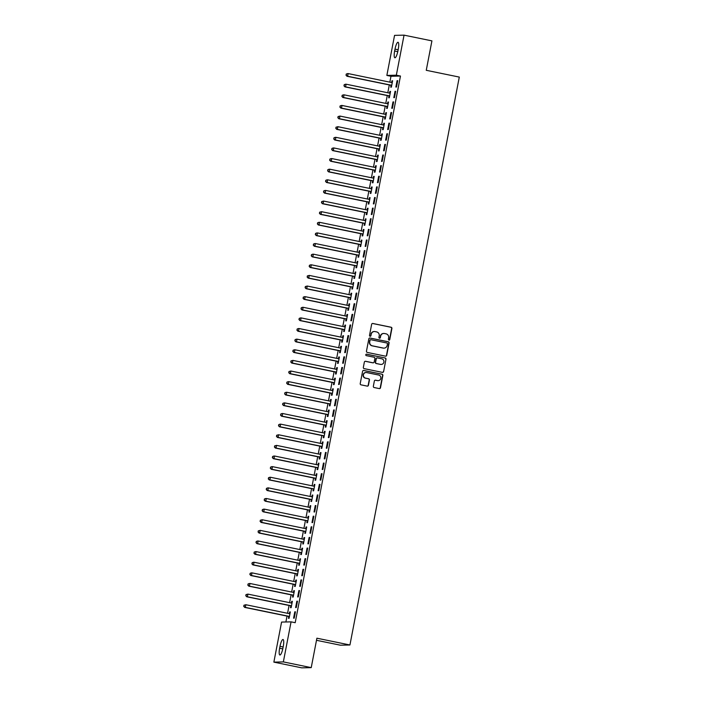 <?xml version="1.0" encoding="UTF-8"?>
<svg xmlns="http://www.w3.org/2000/svg" width="703" height="703" viewBox="0 0 703 703"><rect width="100%" height="100%" fill="white"/><g stroke="black" fill="none" stroke-linecap="round" stroke-linejoin="round"><path stroke-width="1.05" d="M388.917 340.147A0.747 0.721 88.6 0 0 389.77 339.558L391.905 328.477A1.063 1.037 88.6 0 0 391.088 327.229L372.854 323.485A1.063 1.037 88.6 0 0 371.641 324.32L369.506 335.401A0.747 0.721 88.6 0 0 370.226 336.289A0.747 0.721 88.6 0 0 370.92 335.691L371.202 334.259A3.401 3.304 88.6 0 1 375.086 331.588L376.606 331.895A3.401 3.304 88.6 0 1 379.207 335.902L378.926 337.335A0.747 0.721 88.6 0 0 379.655 338.222A0.747 0.721 88.6 0 0 380.349 337.625L380.622 336.192A3.401 3.304 88.6 0 1 384.506 333.521L386.026 333.828A3.401 3.304 88.6 0 1 388.627 337.835L388.355 339.268A0.747 0.721 88.6 0 0 389.515 339.567L391.65 328.486A1.063 1.037 88.6 0 0 390.833 327.238L372.599 323.485A1.063 1.037 88.6 0 0 372.493 323.477M370.103 336.28A0.747 0.721 88.6 0 0 370.666 335.691L371.202 334.259M379.523 338.213A0.747 0.721 88.6 0 0 380.086 337.633L380.622 336.192M373.346 386.29A1.063 1.037 88.6 0 0 374.154 387.538L379.277 388.592A1.063 1.037 88.6 0 0 380.49 387.757L382.854 375.455A1.063 1.037 88.6 0 0 382.045 374.207L363.803 370.455A1.063 1.037 88.6 0 0 362.59 371.289L360.226 383.592A1.063 1.037 88.6 0 0 361.034 384.849L367.212 386.114A1.063 1.037 88.6 0 0 368.434 385.279L369.444 380.015A1.063 1.037 88.6 0 0 368.636 378.768L365.569 378.135A2.847 2.759 88.6 0 1 366.035 372.502A2.847 2.759 88.6 0 1 366.641 372.555L378.645 375.024A2.847 2.759 88.6 0 1 378.179 380.657A2.847 2.759 88.6 0 1 377.573 380.604L375.569 380.191A1.063 1.037 88.6 0 0 374.356 381.026L373.346 386.29M291.068 621.856L283.353 661.901L273.862 662.129L281.578 622.076L291.068 621.856L295.198 622.7L400.464 76.047L396.334 75.195L386.852 75.423L394.559 35.37L404.049 35.15L396.334 75.195M404.049 35.15L431.923 40.871L426.255 70.3L459.296 77.084L349.936 644.985L316.895 638.201L311.227 667.63L283.353 661.901M385.516 356.166A1.063 1.037 88.6 0 0 386.729 355.331L389.102 343.029A1.063 1.037 88.6 0 0 388.293 341.772L370.05 338.029A1.063 1.037 88.6 0 0 368.838 338.864L366.465 351.166A1.063 1.037 88.6 0 0 367.282 352.423L385.516 356.166M385.982 359.242L383.61 371.544A1.063 1.037 88.6 0 1 382.397 372.379L364.154 368.636A1.063 1.037 88.6 0 1 363.346 367.379L364.356 362.115A1.063 1.037 88.6 0 1 365.569 361.28L372.968 362.801A1.063 1.037 88.6 0 0 374.181 361.966L374.857 358.477A1.063 1.037 88.6 0 0 374.04 357.221L366.342 355.639A0.747 0.721 88.6 0 1 366.465 354.163A0.747 0.721 88.6 0 1 366.623 354.18L385.165 357.985A1.063 1.037 88.6 0 1 385.982 359.242L383.61 371.544M316.491 640.292L340.445 645.205L349.936 644.985M297.492 601.179L296.851 601.197L295.62 607.568L296.262 607.559L297.492 601.179M290.822 605.968L290.497 607.691L291.139 607.673L292.36 601.302L291.719 601.32L291.394 603.033L292.053 602.91M301.587 579.931L300.946 579.949L299.715 586.328L300.357 586.311L301.587 579.931M294.917 584.729L294.583 586.443L295.225 586.434L296.455 580.054L295.814 580.072L295.48 581.785L296.148 581.662M305.673 558.692L305.032 558.7L303.801 565.08L304.443 565.063L305.673 558.692M299.003 563.481L298.678 565.203L299.32 565.186L300.541 558.815L299.9 558.823L299.575 560.546L300.234 560.414M309.768 537.444L309.127 537.461L307.896 543.832L308.538 543.814L309.768 537.444M303.098 542.233L302.765 543.955L303.406 543.937L304.636 537.567L303.995 537.584L303.661 539.298L304.329 539.175M313.854 516.195L313.213 516.213L311.991 522.584L312.633 522.575L313.854 516.195M307.193 520.985L306.86 522.707L307.501 522.689L308.731 516.318L308.09 516.336L307.756 518.049L308.415 517.926M317.949 494.956L317.308 494.965L316.078 501.344L316.719 501.327L317.949 494.956M311.28 499.745L310.946 501.459L311.587 501.45L312.817 495.07L312.176 495.088L311.842 496.81M322.036 473.708L321.394 473.725L320.173 480.096L320.814 480.079L322.036 473.708M315.375 478.497L315.041 480.219L315.682 480.202L316.912 473.831L316.271 473.84L315.937 475.562L316.596 475.43M326.13 452.46L325.489 452.477L324.259 458.848L324.9 458.831L326.13 452.46M319.461 457.249L319.136 458.971L319.777 458.954L320.999 452.583L320.357 452.6L320.032 454.314L320.691 454.191M330.225 431.211L329.584 431.229L328.354 437.6L328.995 437.591L330.225 431.211M323.556 436.001L323.222 437.723L323.863 437.705L325.094 431.334L324.452 431.352L324.118 433.066L324.786 432.943M334.312 409.972L333.67 409.981L332.449 416.361L333.081 416.343L334.312 409.972M327.642 414.761L327.317 416.475L327.958 416.466L329.18 410.086L328.538 410.104L328.213 411.826L328.872 411.694M338.407 388.724L337.765 388.741L336.535 395.112L337.176 395.095L338.407 388.724M331.737 393.513L331.403 395.235L332.044 395.218L333.275 388.847L332.633 388.856L332.299 390.578L332.967 390.446M342.493 367.476L341.851 367.493L340.63 373.864L341.271 373.847L342.493 367.476M335.832 372.265L335.498 373.987L336.139 373.97L337.37 367.599L336.728 367.616L336.394 369.33L337.053 369.207M346.588 346.228L345.946 346.245L344.716 352.616L345.358 352.607L346.588 346.228M339.918 351.025L339.593 352.739L340.226 352.73L341.456 346.351L340.814 346.368L340.489 348.082L341.148 347.959M350.683 324.988L350.041 324.997L348.811 331.377L349.453 331.359L350.683 324.988M344.013 329.777L343.679 331.491L344.321 331.482L345.551 325.102L344.909 325.12L344.575 326.842M354.769 303.74L354.127 303.758L352.897 310.128L353.539 310.111L354.769 303.74M348.099 308.529L347.774 310.251L348.416 310.234L349.637 303.863L348.996 303.872L348.67 305.594L349.329 305.471M358.864 282.492L358.222 282.509L356.992 288.88L357.634 288.871L358.864 282.492M352.194 287.281L351.86 289.003L352.502 288.986L353.732 282.615L353.091 282.632L352.757 284.346L353.424 284.223M362.95 261.244L362.309 261.261L361.087 267.641L361.729 267.623L362.95 261.244M356.289 266.042L355.955 267.755L356.597 267.746L357.818 261.367L357.186 261.384L356.852 263.098L357.511 262.975M367.045 240.004L366.404 240.013L365.173 246.393L365.815 246.375L367.045 240.004M360.375 244.793L360.041 246.516L360.683 246.498L361.913 240.127L361.272 240.136L360.938 241.858L361.606 241.727M371.131 218.756L370.49 218.774L369.268 225.145L369.91 225.127L371.131 218.756M364.47 223.545L364.136 225.268L364.778 225.25L366.008 218.879L365.367 218.897L365.033 220.61L365.692 220.487M375.226 197.508L374.585 197.525L373.355 203.896L373.996 203.888L375.226 197.508M368.557 202.297L368.231 204.019L368.873 204.002L370.094 197.631L369.453 197.648L369.128 199.362L369.787 199.239M379.321 176.268L378.68 176.277L377.449 182.657L378.091 182.639L379.321 176.268M372.652 181.058L372.318 182.771L372.959 182.762L374.189 176.383L373.548 176.4L373.214 178.123L373.882 177.991M383.407 155.02L382.766 155.038L381.544 161.409L382.177 161.391L383.407 155.02M376.738 159.809L376.413 161.532L377.054 161.514L378.276 155.143L377.634 155.152L377.309 156.874L377.968 156.743M387.502 133.772L386.861 133.79L385.631 140.161L386.272 140.143L387.502 133.772M380.833 138.561L380.499 140.284L381.14 140.266L382.37 133.895L381.729 133.913L381.395 135.626M391.589 112.524L390.947 112.542L389.726 118.912L390.367 118.904L391.589 112.524M384.928 117.313L384.594 119.035L385.235 119.018L386.465 112.647L385.824 112.665L385.49 114.378L386.149 114.255M395.684 91.285L395.042 91.293L393.812 97.673L394.453 97.655L395.684 91.285M389.014 96.074L388.689 97.787L389.321 97.779L390.552 91.399L389.91 91.416L389.585 93.139L390.244 93.007M400.464 76.047L390.973 76.267L389.849 82.146M389.304 84.94L387.801 92.77M387.265 95.564L385.754 103.394M385.218 106.188L383.706 114.018M383.17 116.812L381.667 124.642M381.123 127.436L379.62 135.257M379.075 138.06L377.573 145.881M377.036 148.684L375.525 156.505M374.989 159.3L373.478 167.129M372.942 169.924L371.439 177.754M370.894 180.548L369.391 188.378M368.847 191.172L367.344 199.002M366.808 201.796L365.296 209.626M364.76 212.42L363.249 220.241M362.713 223.044L361.21 230.865M360.665 233.668L359.163 241.489M358.627 244.284L357.115 252.113M356.579 254.908L355.068 262.737M354.532 265.532L353.02 273.362M352.484 276.156L350.982 283.986M350.437 286.78L348.934 294.601M348.398 297.404L346.887 305.225M346.351 308.028L344.839 315.849M344.303 318.644L342.8 326.473M342.256 329.268L340.753 337.097M340.208 339.892L338.705 347.721M338.169 350.516L336.658 358.345M336.122 361.14L334.61 368.97M334.074 371.764L332.572 379.585M332.027 382.388L330.524 390.209M329.979 393.012L328.477 400.833M327.941 403.627L326.429 411.457M325.893 414.252L324.382 422.081M323.846 424.876L322.343 432.705M321.798 435.5L320.296 443.329M319.76 446.124L318.248 453.945M317.712 456.748L316.201 464.569M315.665 467.372L314.153 475.193M313.617 477.987L312.114 485.817M311.57 488.611L310.067 496.441M309.531 499.235L308.019 507.065M307.483 509.86L305.972 517.689M305.436 520.484L303.924 528.313M303.388 531.108L301.886 538.929M301.341 541.732L299.838 549.553M299.302 552.356L297.791 560.177M297.255 562.971L295.743 570.801M295.207 573.595L293.705 581.425M293.16 584.219L291.657 592.049M291.112 594.843L289.61 602.673M289.074 605.468L287.562 613.288M287.026 616.092L285.893 621.979M391.061 85.45L390.727 87.172L391.369 87.154L392.599 80.783L391.958 80.792L391.624 82.515L392.292 82.383M397.731 80.66L397.09 80.669L395.859 87.049L396.501 87.031L397.731 80.66M386.966 106.698L386.641 108.411L387.283 108.403L388.504 102.023L387.863 102.04L387.538 103.754M393.636 101.9L392.995 101.917L391.764 108.297L392.406 108.28L393.636 101.9M382.88 127.937L382.546 129.66L383.188 129.642L384.418 123.271L383.776 123.289L383.443 125.002L384.11 124.879M389.55 123.148L388.908 123.166L387.678 129.537L388.32 129.528L389.55 123.148M378.785 149.185L378.46 150.908L379.102 150.89L380.323 144.519L379.682 144.528L379.356 146.25L380.015 146.127M385.455 144.396L384.813 144.414L383.583 150.785L384.225 150.767L385.455 144.396M374.699 170.434L374.365 172.147L375.007 172.138L376.237 165.759L375.595 165.776L375.261 167.499L375.92 167.367M381.36 165.644L380.718 165.653L379.497 172.033L380.138 172.015L381.36 165.644M370.604 191.682L370.27 193.395L370.912 193.387L372.142 187.007L371.5 187.024L371.166 188.738L371.834 188.615M377.274 186.884L376.632 186.901L375.402 193.272L376.043 193.263L377.274 186.884M366.509 212.921L366.184 214.643L366.825 214.626L368.047 208.255L367.405 208.273L367.08 209.986L367.739 209.863M373.179 208.132L372.537 208.15L371.316 214.52L371.957 214.503L373.179 208.132M362.423 234.169L362.089 235.892L362.73 235.874L363.961 229.503L363.319 229.512L362.985 231.234M369.093 229.38L368.451 229.398L367.221 235.769L367.862 235.751L369.093 229.38M358.328 255.417L358.003 257.131L358.644 257.122L359.866 250.743L359.224 250.76L358.899 252.482L359.558 252.351M364.998 250.628L364.356 250.637L363.126 257.017L363.767 256.999L364.998 250.628M354.242 276.657L353.908 278.379L354.549 278.362L355.78 271.991L355.138 272.008L354.804 273.722L355.472 273.599M360.903 271.868L360.261 271.885L359.04 278.256L359.681 278.247L360.903 271.868M350.147 297.905L349.813 299.627L350.454 299.61L351.685 293.239L351.043 293.256L350.718 294.97L351.377 294.847M356.816 293.116L356.175 293.133L354.945 299.504L355.586 299.487L356.816 293.116M346.061 319.153L345.727 320.876L346.368 320.858L347.598 314.487L346.957 314.496L346.623 316.218L347.282 316.086M352.721 314.364L352.08 314.382L350.859 320.753L351.5 320.735L352.721 314.364M341.966 340.401L341.632 342.115L342.273 342.106L343.503 335.726L342.862 335.744L342.528 337.466L343.196 337.335M348.635 335.612L347.994 335.621L346.764 342.001L347.405 341.983L348.635 335.612M337.871 361.641L337.545 363.363L338.187 363.346L339.408 356.975L338.767 356.992L338.442 358.706L339.101 358.583M344.54 356.852L343.899 356.869L342.669 363.24L343.31 363.231L344.54 356.852M333.784 382.889L333.45 384.611L334.092 384.594L335.322 378.223L334.681 378.24L334.347 379.954L335.015 379.831M340.454 378.1L339.813 378.117L338.582 384.488L339.224 384.471L340.454 378.1M329.689 404.137L329.364 405.859L330.006 405.842L331.227 399.471L330.586 399.48L330.261 401.202L330.92 401.07M336.359 399.348L335.718 399.357L334.487 405.736L335.129 405.719L336.359 399.348M325.603 425.385L325.269 427.099L325.911 427.09L327.141 420.71L326.5 420.728L326.166 422.441L326.825 422.318M332.264 420.587L331.623 420.605L330.401 426.985L331.043 426.967L332.264 420.587M321.508 446.625L321.174 448.347L321.816 448.329L323.046 441.959L322.405 441.976L322.071 443.69L322.739 443.567M328.178 441.836L327.536 441.853L326.306 448.224L326.948 448.215L328.178 441.836M317.422 467.873L317.088 469.595L317.73 469.578L318.951 463.207L318.318 463.215L317.984 464.938L318.644 464.815M324.083 463.084L323.442 463.101L322.22 469.472L322.862 469.455L324.083 463.084M313.327 489.121L312.993 490.835L313.635 490.826L314.865 484.446L314.223 484.464L313.889 486.186L314.557 486.054M319.997 484.332L319.355 484.341L318.125 490.72L318.767 490.703L319.997 484.332M309.232 510.369L308.907 512.083L309.548 512.074L310.77 505.694L310.128 505.712L309.803 507.425L310.462 507.302M315.902 505.571L315.26 505.589L314.03 511.96L314.672 511.951L315.902 505.571M305.146 531.609L304.812 533.331L305.454 533.313L306.684 526.942L306.042 526.96L305.708 528.674L306.376 528.551M311.807 526.819L311.174 526.837L309.944 533.208L310.585 533.19L311.807 526.819M301.051 552.857L300.717 554.579L301.359 554.562L302.589 548.191L301.947 548.199L301.622 549.922L302.281 549.79M307.721 548.068L307.079 548.085L305.849 554.456L306.49 554.439L307.721 548.068M296.965 574.105L296.631 575.819L297.272 575.81L298.503 569.43L297.861 569.448L297.527 571.17L298.186 571.038M303.626 569.316L302.984 569.325L301.763 575.704L302.404 575.687L303.626 569.316M292.87 595.344L292.536 597.067L293.177 597.049L294.408 590.678L293.766 590.696L293.432 592.409M299.54 590.555L298.898 590.573L297.668 596.944L298.309 596.935L299.54 590.555M288.775 616.593L288.45 618.315L289.091 618.297L290.313 611.926L289.671 611.944L289.346 613.657L290.005 613.534M295.445 611.803L294.803 611.821L293.582 618.192L294.214 618.174L295.445 611.803M282.914 648.166A6.933 1.599 101.6 0 1 279.873 654.994A6.933 1.599 101.6 0 1 279.627 648.245L279.996 646.329A6.933 1.599 101.6 0 1 283.037 639.502A6.933 1.599 101.6 0 1 283.283 646.25L282.914 648.166M311.227 667.63L301.745 667.85L273.862 662.129M390.973 76.267L386.852 75.423M395.007 49.113A6.933 1.599 101.6 0 1 398.039 42.277A6.933 1.599 101.6 0 1 398.285 49.034L397.916 50.941A6.933 1.599 101.6 0 1 394.884 57.778A6.933 1.599 101.6 0 1 394.638 51.02L395.007 49.113L398.144 49.755M391.958 80.792L392.573 80.924M397.09 80.669L397.705 80.801M389.91 91.416L390.525 91.539M395.042 91.293L395.657 91.425M387.863 102.04L388.478 102.163M392.995 101.917L393.61 102.049M385.824 112.665L386.43 112.788M390.947 112.542L391.562 112.665M383.776 123.289L384.392 123.412M388.908 123.166L389.515 123.289M381.729 133.913L382.344 134.036M386.861 133.79L387.476 133.913M379.682 144.528L380.297 144.66M384.813 144.414L385.429 144.537M377.634 155.152L378.249 155.284M382.766 155.038L383.381 155.161M375.595 165.776L376.21 165.908M380.718 165.653L381.334 165.785M373.548 176.4L374.163 176.523M378.68 176.277L379.286 176.409M371.5 187.024L372.115 187.147M376.632 186.901L377.247 187.024M369.453 197.648L370.068 197.771M374.585 197.525L375.2 197.648M367.405 208.273L368.021 208.396M372.537 208.15L373.152 208.273M365.367 218.897L365.982 219.02M370.49 218.774L371.105 218.897M363.319 229.512L363.934 229.644M368.451 229.398L369.066 229.521M361.272 240.136L361.887 240.268M366.404 240.013L367.019 240.145M359.224 250.76L359.839 250.883M364.356 250.637L364.971 250.769M357.186 261.384L357.792 261.507M362.309 261.261L362.924 261.393M355.138 272.008L355.753 272.131M360.261 271.885L360.876 272.008M353.091 282.632L353.706 282.755M358.222 282.509L358.838 282.632M351.043 293.256L351.658 293.379M356.175 293.133L356.79 293.256M348.996 303.872L349.611 304.004M354.127 303.758L354.743 303.881M346.957 314.496L347.563 314.628M352.08 314.382L352.695 314.505M344.909 325.12L345.524 325.252M350.041 324.997L350.648 325.129M342.862 335.744L343.477 335.867M347.994 335.621L348.609 335.753M340.814 346.368L341.43 346.491M345.946 346.245L346.561 346.368M338.767 356.992L339.382 357.115M343.899 356.869L344.514 356.992M336.728 367.616L337.335 367.739M341.851 367.493L342.466 367.616M334.681 378.24L335.296 378.363M339.813 378.117L340.419 378.24M332.633 388.856L333.248 388.987M337.765 388.741L338.38 388.864M330.586 399.48L331.201 399.612M335.718 399.357L336.333 399.489M328.538 410.104L329.153 410.227M333.67 409.981L334.285 410.113M326.5 420.728L327.115 420.851M331.623 420.605L332.238 420.737M324.452 431.352L325.067 431.475M329.584 431.229L330.19 431.352M322.405 441.976L323.02 442.099M327.536 441.853L328.152 441.976M320.357 452.6L320.972 452.723M325.489 452.477L326.104 452.6M318.318 463.215L318.925 463.347M323.442 463.101L324.057 463.224M316.271 473.84L316.886 473.971M321.394 473.725L322.009 473.848M314.223 484.464L314.839 484.595M319.355 484.341L319.97 484.472M312.176 495.088L312.791 495.211M317.308 494.965L317.923 495.097M310.128 505.712L310.744 505.835M315.26 505.589L315.875 505.712M308.09 516.336L308.696 516.459M313.213 516.213L313.828 516.336M306.042 526.96L306.657 527.083M311.174 526.837L311.781 526.96M303.995 537.584L304.61 537.707M309.127 537.461L309.742 537.584M301.947 548.199L302.562 548.331M307.079 548.085L307.694 548.208M299.9 558.823L300.515 558.955M305.032 558.7L305.647 558.832M297.861 569.448L298.467 569.571M302.984 569.325L303.599 569.456M295.814 580.072L296.429 580.195M300.946 579.949L301.552 580.08M293.766 590.696L294.381 590.819M298.898 590.573L299.513 590.696M291.719 601.32L292.334 601.443M296.851 601.197L297.466 601.32M289.671 611.944L290.286 612.067M294.803 611.821L295.418 611.944M383.653 333.459A3.401 3.304 88.6 0 0 380.367 336.192M374.233 331.526A3.401 3.304 88.6 0 0 370.938 334.259M385.613 356.184A1.063 1.037 88.6 0 0 386.474 355.34L388.847 343.029A1.063 1.037 88.6 0 0 388.03 341.781L369.796 338.038A1.063 1.037 88.6 0 0 369.699 338.02M387.467 343.881A0.747 0.721 88.6 0 0 386.896 343.002L370.885 339.716A0.747 0.721 88.6 0 0 370.033 340.305L369.743 341.816A3.401 3.304 88.6 0 0 372.344 345.814L383.284 348.064A3.401 3.304 88.6 0 0 387.168 345.393L387.467 343.881M370.595 339.716A0.747 0.721 88.6 0 0 369.778 340.305L370.033 340.305M383.882 348.126A3.401 3.304 88.6 0 1 383.03 348.073L372.089 345.823A3.401 3.304 88.6 0 1 369.488 341.816L369.778 340.305M382.494 372.397A1.063 1.037 88.6 0 0 383.355 371.553M373.065 362.818A1.063 1.037 88.6 0 1 372.713 362.81L365.314 361.289A1.063 1.037 88.6 0 0 365.217 361.272M366.623 354.18L366.368 354.189A0.747 0.721 88.6 0 0 366.333 354.18L385.165 357.985M380.648 364.374A2.847 2.759 88.6 0 0 383.935 361.834A2.847 2.759 88.6 0 0 381.72 358.802L377.493 357.932A1.063 1.037 88.6 0 0 376.272 358.767L375.604 362.256A1.063 1.037 88.6 0 0 376.413 363.513L380.393 364.382A2.847 2.759 88.6 0 0 381.123 364.435M377.133 357.924A1.063 1.037 88.6 0 0 376.017 358.767L376.272 358.767M380.393 364.382L376.158 363.513A1.063 1.037 88.6 0 1 375.349 362.265L376.017 358.767M385.727 359.242A1.063 1.037 88.6 0 0 384.91 357.994M378.047 380.657A2.847 2.759 88.6 0 1 377.318 380.604L375.314 380.2A1.063 1.037 88.6 0 0 375.217 380.182M365.911 372.511A2.847 2.759 88.6 0 0 365.305 378.144L365.569 378.135M367.317 386.132A1.063 1.037 88.6 0 0 368.17 385.288L369.189 380.024A1.063 1.037 88.6 0 0 368.372 378.768L365.305 378.144M379.374 388.61A1.063 1.037 88.6 0 0 380.235 387.766L382.599 375.464A1.063 1.037 88.6 0 0 381.791 374.207L363.548 370.463A1.063 1.037 88.6 0 0 363.451 370.446M392.265 82.497L392.107 82.532A1.081 1.054 -91.4 0 1 391.703 82.532L348.134 73.578L347.625 76.24L346.983 76.249L390.552 85.195A1.081 1.054 -91.4 0 1 390.921 85.353L391.624 85.828M346.245 75.168L346.447 74.105L345.99 75.177L347.625 76.24L391.193 85.186A1.081 1.054 -91.4 0 1 391.562 85.335L391.703 85.432M346.192 74.114L347.493 73.595L346.447 74.105M346.983 76.249L345.99 75.177M390.218 93.121L390.06 93.156A1.081 1.054 -91.4 0 1 389.655 93.148L346.096 84.202L345.577 86.864L344.936 86.873L388.504 95.819A1.081 1.054 -91.4 0 1 388.873 95.977L389.576 96.452M344.198 85.792L344.4 84.729L343.943 85.801L345.577 86.864L389.146 95.81A1.081 1.054 -91.4 0 1 389.515 95.96L389.655 96.056M344.145 84.738L345.454 84.219L344.4 84.729M344.936 86.873L343.943 85.801M388.179 103.745L388.012 103.78A1.081 1.054 -91.4 0 1 387.617 103.772L344.048 94.826L343.539 97.48L342.897 97.497L386.457 106.443A1.081 1.054 -91.4 0 1 386.835 106.601L387.538 107.076M388.197 103.631L387.538 103.763M342.15 96.416L342.361 95.353L341.895 96.425L343.539 97.48L387.098 106.425A1.081 1.054 -91.4 0 1 387.476 106.584L387.608 106.68M342.097 95.362L343.407 94.843L342.361 95.353M342.897 97.497L341.895 96.425M386.132 114.369L385.965 114.396A1.081 1.054 -91.4 0 1 385.569 114.396L342.001 105.45L341.491 108.104L340.85 108.121L384.418 117.067A1.081 1.054 -91.4 0 1 384.787 117.225L385.49 117.7M340.111 107.041L340.314 105.977L339.848 107.041L341.491 108.104L385.059 117.049A1.081 1.054 -91.4 0 1 385.429 117.208L385.569 117.304M340.059 105.986L341.359 105.468L340.314 105.977M340.85 108.121L339.848 107.041M384.084 124.993L383.917 125.02A1.081 1.054 -91.4 0 1 383.522 125.02L339.953 116.074L339.444 118.728L338.802 118.745L382.37 127.691A1.081 1.054 -91.4 0 1 382.74 127.849L383.443 128.324M338.064 117.665L338.266 116.601L337.809 117.665L339.444 118.728L383.012 127.674A1.081 1.054 -91.4 0 1 383.381 127.832L383.522 127.928M338.011 116.601L339.953 116.074L338.266 116.601M338.802 118.745L337.809 117.665M382.037 135.617L381.878 135.644A1.081 1.054 -91.4 0 1 381.474 135.644L337.906 126.698L337.396 129.352L336.755 129.37L380.323 138.315A1.081 1.054 -91.4 0 1 380.692 138.473L381.395 138.939M382.063 135.503L381.404 135.626M336.016 128.28L336.219 127.225L335.762 128.289L337.396 129.352L380.964 138.298A1.081 1.054 -91.4 0 1 381.334 138.456L381.474 138.544M335.964 127.225L337.906 126.698L336.219 127.225M336.755 129.37L335.762 128.289M379.998 146.233L379.831 146.268A1.081 1.054 -91.4 0 1 379.427 146.268L335.867 137.322L335.349 139.976L334.707 139.994L378.276 148.939A1.081 1.054 -91.4 0 1 378.645 149.089L379.356 149.563M333.969 138.904L334.18 137.841L333.714 138.913L335.349 139.976L378.917 148.922A1.081 1.054 -91.4 0 1 379.286 149.08L379.427 149.168M333.916 137.85L335.226 137.331L334.18 137.841M334.707 139.994L333.714 138.913M377.95 156.857L377.783 156.892A1.081 1.054 -91.4 0 1 377.388 156.892L333.82 147.946L333.31 150.6L332.668 150.609L376.228 159.563A1.081 1.054 -91.4 0 1 376.606 159.713L377.309 160.187M331.921 149.528L332.132 148.465L331.667 149.537L333.31 150.6L376.87 159.546A1.081 1.054 -91.4 0 1 377.247 159.704L377.379 159.792M331.878 148.474L333.178 147.955L332.132 148.465M332.668 150.609L331.667 149.537M375.903 167.481L375.736 167.516A1.081 1.054 -91.4 0 1 375.34 167.507L331.772 158.562L331.262 161.224L330.621 161.233L374.189 170.179A1.081 1.054 -91.4 0 1 374.558 170.337L375.261 170.811M329.883 160.152L330.085 159.089L329.619 160.161L331.262 161.224L374.831 170.17A1.081 1.054 -91.4 0 1 375.2 170.319L375.34 170.416M329.83 159.098L331.131 158.579L330.085 159.089M330.621 161.233L329.619 160.161M373.855 178.105L373.697 178.14A1.081 1.054 -91.4 0 1 373.293 178.131L329.725 169.186L329.215 171.84L328.573 171.857L372.142 180.803A1.081 1.054 -91.4 0 1 372.511 180.961L373.214 181.436M327.835 170.776L328.037 169.713L327.58 170.785L329.215 171.84L372.783 180.794A1.081 1.054 -91.4 0 1 373.152 180.943L373.293 181.04M327.783 169.722L329.083 169.203L328.037 169.713M328.573 171.857L327.58 170.785M371.808 188.729L371.65 188.756A1.081 1.054 -91.4 0 1 371.246 188.756L327.677 179.81L327.167 182.464L326.526 182.481L370.094 191.427A1.081 1.054 -91.4 0 1 370.463 191.585L371.166 192.06M325.788 181.4L325.99 180.337L325.533 181.409L327.167 182.464L370.736 191.409A1.081 1.054 -91.4 0 1 371.105 191.567L371.246 191.664M325.735 180.346L327.036 179.827L325.99 180.337M326.526 182.481L325.533 181.409M369.769 199.353L369.602 199.38A1.081 1.054 -91.4 0 1 369.198 199.38L325.638 190.434L325.12 193.088L324.478 193.105L368.047 202.051A1.081 1.054 -91.4 0 1 368.416 202.209L369.128 202.684M323.74 192.024L323.951 190.961L323.485 192.024L325.12 193.088L368.688 202.033A1.081 1.054 -91.4 0 1 369.057 202.192L369.198 202.288M323.688 190.97L324.997 190.451L323.951 190.961M324.478 193.105L323.485 192.024M367.722 209.977L367.555 210.004A1.081 1.054 -91.4 0 1 367.159 210.004L323.591 201.058L323.081 203.712L322.44 203.729L365.999 212.675A1.081 1.054 -91.4 0 1 366.377 212.833L367.08 213.308M321.693 202.649L321.904 201.585L321.438 202.649L323.081 203.712L366.641 212.657A1.081 1.054 -91.4 0 1 367.019 212.816L367.151 212.912M321.649 201.585L323.591 201.058L321.904 201.585M322.44 203.729L321.438 202.649M365.674 220.593L365.507 220.628A1.081 1.054 -91.4 0 1 365.112 220.628L321.543 211.682L321.034 214.336L320.392 214.353L363.961 223.299A1.081 1.054 -91.4 0 1 364.33 223.449L365.033 223.923M319.654 213.264L319.856 212.209L319.399 213.273L321.034 214.336L364.602 223.282A1.081 1.054 -91.4 0 1 364.971 223.44L365.112 223.528M319.601 212.209L321.543 211.682L319.856 212.209M320.392 214.353L319.399 213.273M363.627 231.217L363.469 231.252A1.081 1.054 -91.4 0 1 363.064 231.252L319.496 222.306L318.986 224.96L318.345 224.978L361.913 233.923A1.081 1.054 -91.4 0 1 362.282 234.073L362.985 234.547M363.653 231.102L362.994 231.234M317.607 223.888L317.809 222.825L317.352 223.897L318.986 224.96L362.555 233.906A1.081 1.054 -91.4 0 1 362.924 234.064L363.064 234.152M317.554 222.833L318.854 222.315L317.809 222.825M318.345 224.978L317.352 223.897M361.579 241.841L361.421 241.876A1.081 1.054 -91.4 0 1 361.017 241.876L317.448 232.921L316.939 235.584L316.297 235.593L359.866 244.539A1.081 1.054 -91.4 0 1 360.235 244.697L360.938 245.171M315.559 234.512L315.761 233.449L315.304 234.521L316.939 235.584L360.507 244.53A1.081 1.054 -91.4 0 1 360.876 244.679L361.017 244.776M315.506 233.458L316.816 232.939L315.761 233.449M316.297 235.593L315.304 234.521M359.541 252.465L359.374 252.5A1.081 1.054 -91.4 0 1 358.969 252.491L315.41 243.546L314.891 246.208L314.259 246.217L357.818 255.163A1.081 1.054 -91.4 0 1 358.187 255.321L358.899 255.795M313.512 245.136L313.723 244.073L313.257 245.145L314.891 246.208L358.46 255.154A1.081 1.054 -91.4 0 1 358.829 255.303L358.969 255.4M313.459 244.082L314.768 243.563L313.723 244.073M314.259 246.217L313.257 245.145M357.493 263.089L357.326 263.124A1.081 1.054 -91.4 0 1 356.931 263.115L313.362 254.17L312.853 256.823L312.211 256.841L355.78 265.787A1.081 1.054 -91.4 0 1 356.149 265.945L356.852 266.419M311.473 255.76L311.675 254.697L311.209 255.769L312.853 256.823L356.412 265.769A1.081 1.054 -91.4 0 1 356.79 265.927L356.931 266.024M311.42 254.706L312.721 254.187L311.675 254.697M312.211 256.841L311.209 255.769M355.446 273.713L355.279 273.739A1.081 1.054 -91.4 0 1 354.883 273.739L311.315 264.794L310.805 267.448L310.164 267.465L353.732 276.411A1.081 1.054 -91.4 0 1 354.101 276.569L354.804 277.044M309.425 266.384L309.628 265.321L309.171 266.384L310.805 267.448L354.374 276.393A1.081 1.054 -91.4 0 1 354.743 276.551L354.883 276.648M309.373 265.33L310.673 264.811L309.628 265.321M310.164 267.465L309.171 266.384M353.398 284.337L353.24 284.364A1.081 1.054 -91.4 0 1 352.836 284.364L309.267 275.418L308.758 278.072L308.116 278.089L351.685 287.035A1.081 1.054 -91.4 0 1 352.054 287.193L352.757 287.668M307.378 277.008L307.58 275.945L307.123 277.008L308.758 278.072L352.326 287.017A1.081 1.054 -91.4 0 1 352.695 287.175L352.836 287.272M307.325 275.945L309.267 275.418L307.58 275.945M308.116 278.089L307.123 277.008M351.351 294.961L351.192 294.988A1.081 1.054 -91.4 0 1 350.788 294.988L307.229 286.042L306.71 288.696L306.069 288.713L349.637 297.659A1.081 1.054 -91.4 0 1 350.006 297.817L350.709 298.283M305.33 287.624L305.533 286.569L305.076 287.632L306.71 288.696L350.279 297.641A1.081 1.054 -91.4 0 1 350.648 297.8L350.788 297.887M305.278 286.569L307.229 286.042L305.533 286.569M306.069 288.713L305.076 287.632M349.312 305.577L349.145 305.612A1.081 1.054 -91.4 0 1 348.75 305.612L305.181 296.666L304.671 299.32L304.03 299.337L347.59 308.283A1.081 1.054 -91.4 0 1 347.967 308.432L348.67 308.907M303.283 298.248L303.494 297.184L303.028 298.257L304.671 299.32L348.231 308.266A1.081 1.054 -91.4 0 1 348.6 308.424L348.741 308.512M303.23 297.193L304.54 296.675L303.494 297.184M304.03 299.337L303.028 298.257M347.264 316.201L347.097 316.236A1.081 1.054 -91.4 0 1 346.702 316.236L303.134 307.29L302.624 309.944L301.982 309.953L345.551 318.907A1.081 1.054 -91.4 0 1 345.92 319.057L346.623 319.531M301.244 308.872L301.446 307.809L300.981 308.881L302.624 309.944L346.192 318.89A1.081 1.054 -91.4 0 1 346.561 319.048L346.702 319.136M301.192 307.817L302.492 307.299L301.446 307.809M301.982 309.953L300.981 308.881M345.217 326.825L345.05 326.86A1.081 1.054 -91.4 0 1 344.655 326.851L301.086 317.905L300.576 320.568L299.935 320.577L343.503 329.522A1.081 1.054 -91.4 0 1 343.872 329.681L344.575 330.155M345.243 326.71L344.584 326.842M299.197 319.496L299.399 318.433L298.942 319.505L300.576 320.568L344.145 329.514A1.081 1.054 -91.4 0 1 344.514 329.663L344.655 329.76M299.144 318.441L300.445 317.923L299.399 318.433M299.935 320.577L298.942 319.505M343.169 337.449L343.011 337.484A1.081 1.054 -91.4 0 1 342.607 337.475L299.039 328.529L298.529 331.183L297.887 331.201L341.456 340.147A1.081 1.054 -91.4 0 1 341.825 340.305L342.528 340.779M297.149 330.12L297.351 329.057L296.894 330.129L298.529 331.183L342.097 340.138A1.081 1.054 -91.4 0 1 342.466 340.287L342.607 340.384M297.097 329.066L298.397 328.547L297.351 329.057M297.887 331.201L296.894 330.129M341.122 348.073L340.964 348.099A1.081 1.054 -91.4 0 1 340.56 348.099L297 339.154L296.481 341.807L295.84 341.825L339.408 350.771A1.081 1.054 -91.4 0 1 339.777 350.929L340.489 351.403M295.102 340.744L295.304 339.681L294.847 340.753L296.481 341.807L340.05 350.753A1.081 1.054 -91.4 0 1 340.419 350.911L340.56 351.008M295.049 339.69L296.358 339.171L295.304 339.681M295.84 341.825L294.847 340.753M339.083 358.697L338.916 358.723A1.081 1.054 -91.4 0 1 338.521 358.723L294.952 349.778L294.443 352.431L293.801 352.449L337.361 361.395A1.081 1.054 -91.4 0 1 337.739 361.553L338.442 362.027M293.054 351.368L293.265 350.305L292.8 351.368L294.443 352.431L338.002 361.377A1.081 1.054 -91.4 0 1 338.38 361.535L338.512 361.632M293.01 350.314L294.311 349.795L293.265 350.305M293.801 352.449L292.8 351.368M337.036 369.321L336.869 369.347A1.081 1.054 -91.4 0 1 336.473 369.347L292.905 360.402L292.395 363.056L291.754 363.073L335.322 372.019A1.081 1.054 -91.4 0 1 335.691 372.177L336.394 372.652M291.016 361.992L291.218 360.929L290.752 361.992L292.395 363.056L335.964 372.001A1.081 1.054 -91.4 0 1 336.333 372.159L336.473 372.256M290.963 360.929L292.905 360.402L291.218 360.929M291.754 363.073L290.752 361.992M334.988 379.936L334.83 379.971A1.081 1.054 -91.4 0 1 334.426 379.971L290.857 371.026L290.348 373.68L289.706 373.697L333.275 382.643A1.081 1.054 -91.4 0 1 333.644 382.792L334.347 383.267M288.968 372.608L289.17 371.553L288.713 372.616L290.348 373.68L333.916 382.625A1.081 1.054 -91.4 0 1 334.285 382.784L334.426 382.871M288.915 371.553L290.857 371.026L289.17 371.553M289.706 373.697L288.713 372.616M332.941 390.56L332.783 390.596A1.081 1.054 -91.4 0 1 332.378 390.596L288.81 381.65L288.3 384.304L287.659 384.321L331.227 393.267A1.081 1.054 -91.4 0 1 331.596 393.416L332.299 393.891M286.921 383.232L287.123 382.168L286.666 383.24L288.3 384.304L331.869 393.249A1.081 1.054 -91.4 0 1 332.238 393.408L332.378 393.495M286.868 382.177L288.168 381.659L287.123 382.168M287.659 384.321L286.666 383.24M330.902 401.185L330.735 401.22A1.081 1.054 -91.4 0 1 330.331 401.22L286.771 392.265L286.253 394.928L285.611 394.937L329.18 403.882A1.081 1.054 -91.4 0 1 329.549 404.04L330.261 404.515M284.873 393.856L285.084 392.792L284.618 393.865L286.253 394.928L329.821 403.874A1.081 1.054 -91.4 0 1 330.19 404.023L330.331 404.12M284.82 392.801L286.13 392.283L285.084 392.792M285.611 394.937L284.618 393.865M328.855 411.809L328.688 411.844A1.081 1.054 -91.4 0 1 328.292 411.835L284.724 402.889L284.214 405.552L283.573 405.561L327.132 414.506A1.081 1.054 -91.4 0 1 327.51 414.665L328.213 415.139M282.826 404.48L283.037 403.417L282.571 404.489L284.214 405.552L327.774 414.498A1.081 1.054 -91.4 0 1 328.152 414.647L328.283 414.744M282.782 403.425L284.082 402.907L283.037 403.417M283.573 405.561L282.571 404.489M326.807 422.433L326.64 422.468A1.081 1.054 -91.4 0 1 326.245 422.459L282.676 413.513L282.167 416.167L281.525 416.185L325.094 425.13A1.081 1.054 -91.4 0 1 325.463 425.289L326.166 425.763M280.787 415.104L280.989 414.041L280.523 415.113L282.167 416.167L325.735 425.113A1.081 1.054 -91.4 0 1 326.104 425.271L326.245 425.368M280.734 414.049L282.035 413.531L280.989 414.041M281.525 416.185L280.523 415.113M324.76 433.057L324.601 433.083A1.081 1.054 -91.4 0 1 324.197 433.083L280.629 424.137L280.119 426.791L279.478 426.809L323.046 435.755A1.081 1.054 -91.4 0 1 323.415 435.913L324.118 436.387M278.74 425.728L278.942 424.665L278.485 425.728L280.119 426.791L323.688 435.737A1.081 1.054 -91.4 0 1 324.057 435.895L324.197 435.992M278.687 424.674L279.987 424.155L278.942 424.665M279.478 426.809L278.485 425.728M322.712 443.681L322.554 443.707A1.081 1.054 -91.4 0 1 322.15 443.707L278.581 434.762L278.072 437.415L277.43 437.433L320.999 446.379A1.081 1.054 -91.4 0 1 321.368 446.537L322.071 447.011M276.692 436.352L276.894 435.289L276.437 436.352L278.072 437.415L321.64 446.361A1.081 1.054 -91.4 0 1 322.009 446.519L322.15 446.616M276.639 435.289L278.581 434.762L276.894 435.289M277.43 437.433L276.437 436.352M320.673 454.305L320.506 454.331A1.081 1.054 -91.4 0 1 320.102 454.331L276.543 445.386L276.024 448.039L275.383 448.057L318.951 457.003A1.081 1.054 -91.4 0 1 319.32 457.161L320.032 457.627M274.645 446.976L274.855 445.913L274.39 446.976L276.024 448.039L319.593 456.985A1.081 1.054 -91.4 0 1 319.962 457.143L320.102 457.231M274.592 445.913L276.543 445.386L274.855 445.913M275.383 448.057L274.39 446.976M318.626 464.92L318.459 464.955A1.081 1.054 -91.4 0 1 318.064 464.955L274.495 456.01L273.985 458.664L273.344 458.681L316.904 467.627A1.081 1.054 -91.4 0 1 317.281 467.776L317.984 468.251M272.606 457.591L272.808 456.528L272.342 457.6L273.985 458.664L317.545 467.609A1.081 1.054 -91.4 0 1 317.923 467.767L318.055 467.855M272.553 456.537L273.854 456.019L272.808 456.528M273.344 458.681L272.342 457.6M316.578 475.544L316.412 475.58A1.081 1.054 -91.4 0 1 316.016 475.58L272.448 466.634L271.938 469.288L271.296 469.296L314.865 478.251A1.081 1.054 -91.4 0 1 315.234 478.4L315.937 478.875M270.558 468.216L270.76 467.152L270.304 468.224L271.938 469.288L315.506 478.233A1.081 1.054 -91.4 0 1 315.875 478.392L316.016 478.479M270.506 467.161L271.806 466.643L270.76 467.152M271.296 469.296L270.304 468.224M314.531 486.168L314.373 486.204A1.081 1.054 -91.4 0 1 313.969 486.195L270.4 477.249L269.89 479.912L269.249 479.921L312.817 488.866A1.081 1.054 -91.4 0 1 313.186 489.024L313.889 489.499M268.511 478.84L268.713 477.776L268.256 478.848L269.89 479.912L313.459 488.857A1.081 1.054 -91.4 0 1 313.828 489.007L313.969 489.103M268.458 477.785L269.759 477.267L268.713 477.776M269.249 479.921L268.256 478.848M312.484 496.793L312.325 496.828A1.081 1.054 -91.4 0 1 311.921 496.819L268.353 487.873L267.843 490.527L267.202 490.545L310.77 499.49A1.081 1.054 -91.4 0 1 311.139 499.648L311.842 500.123M312.51 496.678L311.851 496.81M266.463 489.464L266.665 488.4L266.209 489.473L267.843 490.527L311.411 499.481A1.081 1.054 -91.4 0 1 311.781 499.631L311.921 499.728M266.411 488.409L267.72 487.891L266.665 488.4M267.202 490.545L266.209 489.473M310.445 507.417L310.278 507.443A1.081 1.054 -91.4 0 1 309.874 507.443L266.314 498.497L265.796 501.151L265.163 501.169L308.722 510.114A1.081 1.054 -91.4 0 1 309.092 510.273L309.803 510.747M264.416 500.088L264.627 499.025L264.161 500.097L265.796 501.151L309.364 510.097A1.081 1.054 -91.4 0 1 309.733 510.255L309.874 510.352M264.363 499.033L265.672 498.515L264.627 499.025M265.163 501.169L264.161 500.097M308.397 518.041L308.23 518.067A1.081 1.054 -91.4 0 1 307.835 518.067L264.266 509.121L263.757 511.775L263.115 511.793L306.684 520.738A1.081 1.054 -91.4 0 1 307.053 520.897L307.756 521.371M262.377 510.712L262.579 509.649L262.114 510.712L263.757 511.775L307.316 520.721A1.081 1.054 -91.4 0 1 307.694 520.879L307.835 520.976M262.324 509.657L263.625 509.139L262.579 509.649M263.115 511.793L262.114 510.712M306.35 528.665L306.183 528.691A1.081 1.054 -91.4 0 1 305.787 528.691L262.219 519.745L261.709 522.399L261.068 522.417L304.636 531.363A1.081 1.054 -91.4 0 1 305.005 531.521L305.708 531.995M260.33 521.336L260.532 520.273L260.075 521.336L261.709 522.399L305.278 531.345A1.081 1.054 -91.4 0 1 305.647 531.503L305.787 531.6M260.277 520.273L262.219 519.745L260.532 520.273M261.068 522.417L260.075 521.336M304.302 539.28L304.144 539.315A1.081 1.054 -91.4 0 1 303.74 539.315L260.172 530.37L259.662 533.023L259.02 533.041L302.589 541.987A1.081 1.054 -91.4 0 1 302.958 542.136L303.661 542.611M258.282 531.951L258.484 530.897L258.027 531.96L259.662 533.023L303.23 541.969A1.081 1.054 -91.4 0 1 303.599 542.127L303.74 542.215M258.229 530.897L260.172 530.37L258.484 530.897M259.02 533.041L258.027 531.96M302.255 549.904L302.097 549.939A1.081 1.054 -91.4 0 1 301.692 549.939L258.133 540.994L257.614 543.647L256.973 543.665L300.541 552.611A1.081 1.054 -91.4 0 1 300.91 552.76L301.613 553.235M256.235 542.575L256.437 541.512L255.98 542.584L257.614 543.647L301.183 552.593A1.081 1.054 -91.4 0 1 301.552 552.751L301.692 552.839M256.182 541.521L257.491 541.002L256.437 541.512M256.973 543.665L255.98 542.584M300.216 560.528L300.049 560.563A1.081 1.054 -91.4 0 1 299.654 560.563L256.085 551.609L255.576 554.272L254.934 554.28L298.494 563.226A1.081 1.054 -91.4 0 1 298.872 563.384L299.575 563.859M254.187 553.199L254.398 552.136L253.932 553.208L255.576 554.272L299.135 563.217A1.081 1.054 -91.4 0 1 299.504 563.367L299.645 563.463M254.135 552.145L255.444 551.627L254.398 552.136M254.934 554.28L253.932 553.208M298.169 571.152L298.002 571.188A1.081 1.054 -91.4 0 1 297.606 571.179L254.038 562.233L253.528 564.896L252.887 564.904L296.455 573.85A1.081 1.054 -91.4 0 1 296.824 574.008L297.527 574.483M252.149 563.824L252.351 562.76L251.885 563.832L253.528 564.896L297.097 573.841A1.081 1.054 -91.4 0 1 297.466 573.991L297.606 574.087M252.096 562.769L253.396 562.251L252.351 562.76M252.887 564.904L251.885 563.832M296.121 581.776L295.954 581.812A1.081 1.054 -91.4 0 1 295.559 581.803L251.99 572.857L251.481 575.511L250.839 575.529L294.408 584.474A1.081 1.054 -91.4 0 1 294.777 584.632L295.48 585.107M250.101 574.448L250.303 573.384L249.846 574.456L251.481 575.511L295.049 584.457A1.081 1.054 -91.4 0 1 295.418 584.615L295.559 584.711M250.048 573.393L251.349 572.875L250.303 573.384M250.839 575.529L249.846 574.456M294.074 592.401L293.916 592.427A1.081 1.054 -91.4 0 1 293.511 592.427L249.943 583.481L249.433 586.135L248.792 586.153L292.36 595.098A1.081 1.054 -91.4 0 1 292.729 595.256L293.432 595.731M294.1 592.286L293.441 592.409M248.054 585.072L248.256 584.008L247.799 585.072L249.433 586.135L293.002 595.081A1.081 1.054 -91.4 0 1 293.371 595.239L293.511 595.336M248.001 584.017L249.301 583.499L248.256 584.008M248.792 586.153L247.799 585.072M292.035 603.025L291.868 603.051A1.081 1.054 -91.4 0 1 291.464 603.051L247.904 594.105L247.386 596.759L246.744 596.777L290.313 605.722A1.081 1.054 -91.4 0 1 290.682 605.881L291.394 606.355M246.006 595.696L246.208 594.633L245.751 595.696L247.386 596.759L290.954 605.705A1.081 1.054 -91.4 0 1 291.323 605.863L291.464 605.96M245.953 594.633L247.904 594.105L246.208 594.633M246.744 596.777L245.751 595.696M289.988 613.649L289.821 613.675A1.081 1.054 -91.4 0 1 289.425 613.675L245.857 604.729L245.347 607.383L244.706 607.401L288.265 616.346A1.081 1.054 -91.4 0 1 288.643 616.505L289.346 616.97M243.959 606.32L244.169 605.257L243.704 606.32L245.347 607.383L288.907 616.329A1.081 1.054 -91.4 0 1 289.284 616.487L289.416 616.575M243.915 605.257L245.857 604.729L244.169 605.257M244.706 607.401L243.704 606.32M394.638 51.02L397.775 51.67M279.627 648.245L282.764 648.887M279.996 646.329L283.142 646.98M390.552 85.195L391.193 85.186M390.921 85.353L391.562 85.335M388.504 95.819L389.146 95.81M388.873 95.977L389.515 95.96M386.457 106.443L387.098 106.425M386.835 106.601L387.476 106.584M384.418 117.067L385.059 117.049M384.787 117.225L385.429 117.208M382.37 127.691L383.012 127.674M382.74 127.849L383.381 127.832M380.323 138.315L380.964 138.298M380.692 138.473L381.334 138.456M378.276 148.939L378.917 148.922M378.645 149.089L379.286 149.08M376.228 159.563L376.87 159.546M376.606 159.713L377.247 159.704M374.189 170.179L374.831 170.17M374.558 170.337L375.2 170.319M372.142 180.803L372.783 180.794M372.511 180.961L373.152 180.943M370.094 191.427L370.736 191.409M370.463 191.585L371.105 191.567M368.047 202.051L368.688 202.033M368.416 202.209L369.057 202.192M365.999 212.675L366.641 212.657M366.377 212.833L367.019 212.816M363.961 223.299L364.602 223.282M364.33 223.449L364.971 223.44M361.913 233.923L362.555 233.906M362.282 234.073L362.924 234.064M359.866 244.539L360.507 244.53M360.235 244.697L360.876 244.679M357.818 255.163L358.46 255.154M358.187 255.321L358.829 255.303M355.78 265.787L356.412 265.769M356.149 265.945L356.79 265.927M353.732 276.411L354.374 276.393M354.101 276.569L354.743 276.551M351.685 287.035L352.326 287.017M352.054 287.193L352.695 287.175M349.637 297.659L350.279 297.641M350.006 297.817L350.648 297.8M347.59 308.283L348.231 308.266M347.967 308.432L348.6 308.424M345.551 318.907L346.192 318.89M345.92 319.057L346.561 319.048M343.503 329.522L344.145 329.514M343.872 329.681L344.514 329.663M341.456 340.147L342.097 340.138M341.825 340.305L342.466 340.287M339.408 350.771L340.05 350.753M339.777 350.929L340.419 350.911M337.361 361.395L338.002 361.377M337.739 361.553L338.38 361.535M335.322 372.019L335.964 372.001M335.691 372.177L336.333 372.159M333.275 382.643L333.916 382.625M333.644 382.792L334.285 382.784M331.227 393.267L331.869 393.249M331.596 393.416L332.238 393.408M329.18 403.882L329.821 403.874M329.549 404.04L330.19 404.023M327.132 414.506L327.774 414.498M327.51 414.665L328.152 414.647M325.094 425.13L325.735 425.113M325.463 425.289L326.104 425.271M323.046 435.755L323.688 435.737M323.415 435.913L324.057 435.895M320.999 446.379L321.64 446.361M321.368 446.537L322.009 446.519M318.951 457.003L319.593 456.985M319.32 457.161L319.962 457.143M316.904 467.627L317.545 467.609M317.281 467.776L317.923 467.767M314.865 478.251L315.506 478.233M315.234 478.4L315.875 478.392M312.817 488.866L313.459 488.857M313.186 489.024L313.828 489.007M310.77 499.49L311.411 499.481M311.139 499.648L311.781 499.631M308.722 510.114L309.364 510.097M309.092 510.273L309.733 510.255M306.684 520.738L307.316 520.721M307.053 520.897L307.694 520.879M304.636 531.363L305.278 531.345M305.005 531.521L305.647 531.503M302.589 541.987L303.23 541.969M302.958 542.136L303.599 542.127M300.541 552.611L301.183 552.593M300.91 552.76L301.552 552.751M298.494 563.226L299.135 563.217M298.872 563.384L299.504 563.367M296.455 573.85L297.097 573.841M296.824 574.008L297.466 573.991M294.408 584.474L295.049 584.457M294.777 584.632L295.418 584.615M292.36 595.098L293.002 595.081M292.729 595.256L293.371 595.239M290.313 605.722L290.954 605.705M290.682 605.881L291.323 605.863M288.265 616.346L288.907 616.329M288.643 616.505L289.284 616.487"/></g></svg>
